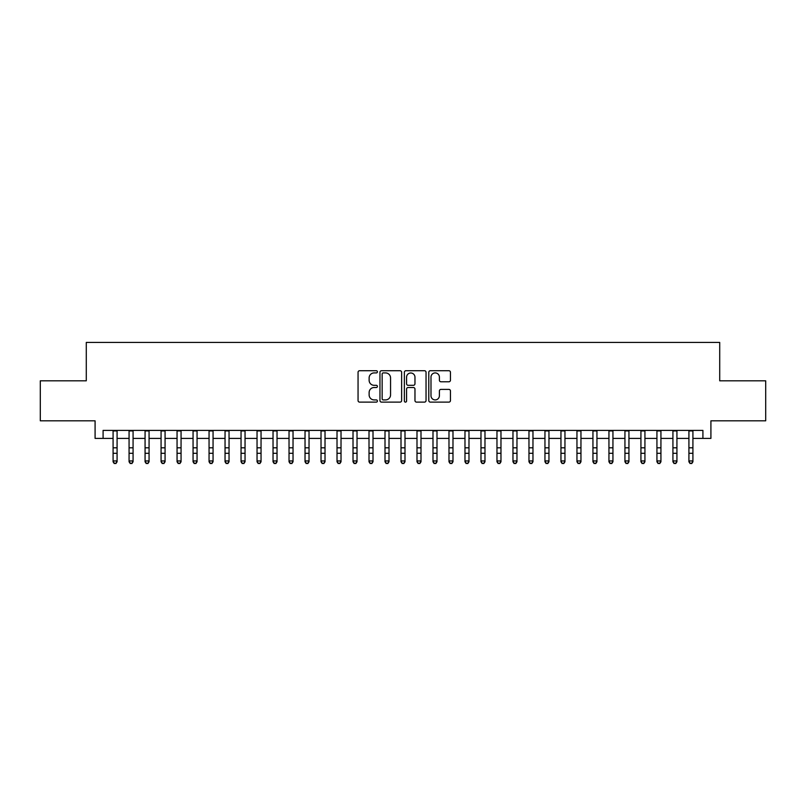 <?xml version="1.0" encoding="UTF-8"?>
<svg xmlns="http://www.w3.org/2000/svg" width="806" height="806" viewBox="0 0 806 806"><rect width="100%" height="100%" fill="white"/><g stroke="black" fill="none" stroke-linecap="round" stroke-linejoin="round"><path stroke-width="1.21" d="M377.41 371.818A1.098 1.098 0 0 0 376.311 370.72L359.627 370.72A1.572 1.572 0 0 0 358.055 372.291L358.055 400.552A1.572 1.572 0 0 0 359.627 402.123L376.311 402.123A1.098 1.098 0 0 0 377.41 401.015A1.098 1.098 0 0 0 376.311 399.917L374.145 399.917A5.027 5.027 0 0 1 369.128 394.9L369.128 392.542A5.027 5.027 0 0 1 374.145 387.515L376.311 387.515A1.098 1.098 0 0 0 377.41 386.417A1.098 1.098 0 0 0 376.311 385.318L374.145 385.318A5.027 5.027 0 0 1 369.128 380.291L369.128 377.943A5.027 5.027 0 0 1 374.145 372.916L376.311 372.916A1.098 1.098 0 0 0 377.41 371.818M448.882 381.782A1.572 1.572 0 0 0 450.453 380.22L450.453 372.291A1.572 1.572 0 0 0 448.882 370.72L430.354 370.72A1.572 1.572 0 0 0 428.792 372.291L428.792 400.552A1.572 1.572 0 0 0 430.354 402.123L448.882 402.123A1.572 1.572 0 0 0 450.453 400.552L450.453 390.97A1.572 1.572 0 0 0 448.882 389.399L440.953 389.399A1.572 1.572 0 0 0 439.391 390.97L439.391 395.716A4.201 4.201 0 0 1 435.19 399.917A4.201 4.201 0 0 1 430.988 395.716L430.988 377.117A4.201 4.201 0 0 1 435.19 372.916A4.201 4.201 0 0 1 439.391 377.117L439.391 380.22A1.572 1.572 0 0 0 440.953 381.782L448.882 381.782M103.087 438.404L103.087 430.404L702.913 430.404L702.913 438.404L710.912 438.404L710.912 420.813L765.7 420.813L765.7 380.815L719.718 380.815L719.718 342.429L86.282 342.429L86.282 380.815L40.3 380.815L40.3 420.813L95.088 420.813L95.088 438.404L113.082 438.404M401.63 372.291A1.572 1.572 0 0 0 400.058 370.72L381.53 370.72A1.572 1.572 0 0 0 379.958 372.291L379.958 400.552A1.572 1.572 0 0 0 381.53 402.123L400.058 402.123A1.572 1.572 0 0 0 401.63 400.552L401.63 372.291M405.942 370.72L424.47 370.72A1.572 1.572 0 0 1 426.042 372.291L426.042 400.552A1.572 1.572 0 0 1 424.47 402.123L416.541 402.123A1.572 1.572 0 0 1 414.969 400.552L414.969 389.086A1.572 1.572 0 0 0 413.397 387.515L408.138 387.515A1.572 1.572 0 0 0 406.577 389.086L406.577 401.015A1.098 1.098 0 0 1 405.468 402.123A1.098 1.098 0 0 1 404.37 401.015L404.37 372.291A1.572 1.572 0 0 1 405.942 370.72M117.082 438.404L129.071 438.404M133.071 438.404L145.07 438.404M149.07 438.404L161.069 438.404M165.069 438.404L177.058 438.404M181.058 438.404L193.057 438.404M197.057 438.404L209.056 438.404M213.056 438.404L225.045 438.404M229.045 438.404L241.044 438.404M245.044 438.404L257.043 438.404M261.043 438.404L273.033 438.404M277.032 438.404L289.032 438.404M293.031 438.404L305.031 438.404M309.03 438.404L321.02 438.404M325.02 438.404L337.019 438.404M341.019 438.404L353.018 438.404M357.018 438.404L369.007 438.404M373.007 438.404L385.006 438.404M389.006 438.404L401.005 438.404M404.995 438.404L416.994 438.404M420.994 438.404L432.993 438.404M436.993 438.404L448.982 438.404M452.982 438.404L464.981 438.404M468.981 438.404L480.981 438.404M484.98 438.404L496.97 438.404M500.969 438.404L512.969 438.404M516.968 438.404L528.968 438.404M532.968 438.404L544.957 438.404M548.957 438.404L560.956 438.404M564.956 438.404L576.955 438.404M580.955 438.404L592.944 438.404M596.944 438.404L608.943 438.404M612.943 438.404L624.942 438.404M628.942 438.404L640.931 438.404M644.931 438.404L656.93 438.404M660.93 438.404L672.929 438.404M676.929 438.404L688.918 438.404M692.918 438.404L702.913 438.404M383.253 372.916A1.098 1.098 0 0 0 382.155 374.014L382.155 398.819A1.098 1.098 0 0 0 383.253 399.917L385.53 399.917A5.027 5.027 0 0 0 390.557 394.9L390.557 377.943A5.027 5.027 0 0 0 385.53 372.916L383.253 372.916M414.969 377.198A4.201 4.201 0 0 0 410.768 372.997A4.201 4.201 0 0 0 406.577 377.198L406.577 383.747A1.572 1.572 0 0 0 408.138 385.318L413.397 385.318A1.572 1.572 0 0 0 414.969 383.747L414.969 377.198M117.082 430.404L117.082 461.808L115.883 463.571L114.281 463.218L115.883 463.571M113.082 430.404L113.082 460.921L117.082 460.921L115.883 463.218M114.281 463.571L113.082 461.808L113.082 460.921L114.281 463.218M133.071 430.404L133.071 461.808L131.872 463.571L130.28 463.218L131.872 463.571M129.071 430.404L129.071 460.921L133.071 460.921L131.872 463.218M130.28 463.571L129.071 461.808L129.071 460.921L130.28 463.218M149.07 430.404L149.07 461.808L147.871 463.571L146.269 463.218L147.871 463.571M145.07 430.404L145.07 460.921L149.07 460.921L147.871 463.218M146.269 463.571L145.07 461.808L145.07 460.921L146.269 463.218M165.069 430.404L165.069 461.808L163.87 463.571L162.268 463.218L163.87 463.571M161.069 430.404L161.069 460.921L165.069 460.921L163.87 463.218M162.268 463.571L161.069 461.808L161.069 460.921L162.268 463.218M181.058 430.404L181.058 461.808L179.859 463.571L178.257 463.218L179.859 463.571M177.058 430.404L177.058 460.921L181.058 460.921L179.859 463.218M178.257 463.571L177.058 461.808L177.058 460.921L178.257 463.218M197.057 430.404L197.057 461.808L195.858 463.571L194.256 463.218L195.858 463.571M193.057 430.404L193.057 460.921L197.057 460.921L195.858 463.218M194.256 463.571L193.057 461.808L193.057 460.921L194.256 463.218M213.056 430.404L213.056 461.808L211.857 463.571L210.255 463.218L211.857 463.571M209.056 430.404L209.056 460.921L213.056 460.921L211.857 463.218M210.255 463.571L209.056 461.808L209.056 460.921L210.255 463.218M229.045 430.404L229.045 461.808L227.846 463.571L226.244 463.218L227.846 463.571M225.045 430.404L225.045 460.921L229.045 460.921L227.846 463.218M226.244 463.571L225.045 461.808L225.045 460.921L226.244 463.218M245.044 430.404L245.044 461.808L243.845 463.571L242.243 463.218L243.845 463.571M241.044 430.404L241.044 460.921L245.044 460.921L243.845 463.218M242.243 463.571L241.044 461.808L241.044 460.921L242.243 463.218M261.043 430.404L261.043 461.808L259.844 463.571L258.242 463.218L259.844 463.571M257.043 430.404L257.043 460.921L261.043 460.921L259.844 463.218M258.242 463.571L257.043 461.808L257.043 460.921L258.242 463.218M277.032 430.404L277.032 461.808L275.833 463.571L274.231 463.218L275.833 463.571M273.033 430.404L273.033 460.921L277.032 460.921L275.833 463.218M274.231 463.571L273.033 461.808L273.033 460.921L274.231 463.218M293.031 430.404L293.031 461.808L291.832 463.571L290.231 463.218L291.832 463.571M289.032 430.404L289.032 460.921L293.031 460.921L291.832 463.218M290.231 463.571L289.032 461.808L289.032 460.921L290.231 463.218M309.03 430.404L309.03 461.808L307.821 463.571L306.23 463.218L307.821 463.571M305.031 430.404L305.031 460.921L309.03 460.921L307.821 463.218M306.23 463.571L305.031 461.808L305.031 460.921L306.23 463.218M325.02 430.404L325.02 461.808L323.821 463.571L322.219 463.218L323.821 463.571M321.02 430.404L321.02 460.921L325.02 460.921L323.821 463.218M322.219 463.571L321.02 461.808L321.02 460.921L322.219 463.218M341.019 430.404L341.019 461.808L339.82 463.571L338.218 463.218L339.82 463.571M337.019 430.404L337.019 460.921L341.019 460.921L339.82 463.218M338.218 463.571L337.019 461.808L337.019 460.921L338.218 463.218M357.018 430.404L357.018 461.808L355.809 463.571L354.217 463.218L355.809 463.571M353.018 430.404L353.018 460.921L357.018 460.921L355.809 463.218M354.217 463.571L353.018 461.808L353.018 460.921L354.217 463.218M373.007 430.404L373.007 461.808L371.808 463.571L370.206 463.218L371.808 463.571M369.007 430.404L369.007 460.921L373.007 460.921L371.808 463.218M370.206 463.571L369.007 461.808L369.007 460.921L370.206 463.218M389.006 430.404L389.006 461.808L387.807 463.571L386.205 463.218L387.807 463.571M385.006 430.404L385.006 460.921L389.006 460.921L387.807 463.218M386.205 463.571L385.006 461.808L385.006 460.921L386.205 463.218M404.995 430.404L404.995 461.808L403.796 463.571L402.204 463.218L403.796 463.571M401.005 430.404L401.005 460.921L404.995 460.921L403.796 463.218M402.204 463.571L401.005 461.808L401.005 460.921L402.204 463.218M420.994 430.404L420.994 461.808L419.795 463.571L418.193 463.218L419.795 463.571M416.994 430.404L416.994 460.921L420.994 460.921L419.795 463.218M418.193 463.571L416.994 461.808L416.994 460.921L418.193 463.218M436.993 430.404L436.993 461.808L435.794 463.571L434.192 463.218L435.794 463.571M432.993 430.404L432.993 460.921L436.993 460.921L435.794 463.218M434.192 463.571L432.993 461.808L432.993 460.921L434.192 463.218M452.982 430.404L452.982 461.808L451.783 463.571L450.191 463.218L451.783 463.571M448.982 430.404L448.982 460.921L452.982 460.921L451.783 463.218M450.191 463.571L448.982 461.808L448.982 460.921L450.191 463.218M468.981 430.404L468.981 461.808L467.782 463.571L466.18 463.218L467.782 463.571M464.981 430.404L464.981 460.921L468.981 460.921L467.782 463.218M466.18 463.571L464.981 461.808L464.981 460.921L466.18 463.218M484.98 430.404L484.98 461.808L483.781 463.571L482.179 463.218L483.781 463.571M480.981 430.404L480.981 460.921L484.98 460.921L483.781 463.218M482.179 463.571L480.981 461.808L480.981 460.921L482.179 463.218M500.969 430.404L500.969 461.808L499.77 463.571L498.179 463.218L499.77 463.571M496.97 430.404L496.97 460.921L500.969 460.921L499.77 463.218M498.179 463.571L496.97 461.808L496.97 460.921L498.179 463.218M516.968 430.404L516.968 461.808L515.769 463.571L514.168 463.218L515.769 463.571M512.969 430.404L512.969 460.921L516.968 460.921L515.769 463.218M514.168 463.571L512.969 461.808L512.969 460.921L514.168 463.218M532.968 430.404L532.968 461.808L531.769 463.571L530.167 463.218L531.769 463.571M528.968 430.404L528.968 460.921L532.968 460.921L531.769 463.218M530.167 463.571L528.968 461.808L528.968 460.921L530.167 463.218M548.957 430.404L548.957 461.808L547.758 463.571L546.156 463.218L547.758 463.571M544.957 430.404L544.957 460.921L548.957 460.921L547.758 463.218M546.156 463.571L544.957 461.808L544.957 460.921L546.156 463.218M564.956 430.404L564.956 461.808L563.757 463.571L562.155 463.218L563.757 463.571M560.956 430.404L560.956 460.921L564.956 460.921L563.757 463.218M562.155 463.571L560.956 461.808L560.956 460.921L562.155 463.218M580.955 430.404L580.955 461.808L579.756 463.571L578.154 463.218L579.756 463.571M576.955 430.404L576.955 460.921L580.955 460.921L579.756 463.218M578.154 463.571L576.955 461.808L576.955 460.921L578.154 463.218M596.944 430.404L596.944 461.808L595.745 463.571L594.143 463.218L595.745 463.571M592.944 430.404L592.944 460.921L596.944 460.921L595.745 463.218M594.143 463.571L592.944 461.808L592.944 460.921L594.143 463.218M612.943 430.404L612.943 461.808L611.744 463.571L610.142 463.218L611.744 463.571M608.943 430.404L608.943 460.921L612.943 460.921L611.744 463.218M610.142 463.571L608.943 461.808L608.943 460.921L610.142 463.218M628.942 430.404L628.942 461.808L627.743 463.571L626.141 463.218L627.743 463.571M624.942 430.404L624.942 460.921L628.942 460.921L627.743 463.218M626.141 463.571L624.942 461.808L624.942 460.921L626.141 463.218M644.931 430.404L644.931 461.808L643.732 463.571L642.13 463.218L643.732 463.571M640.931 430.404L640.931 460.921L644.931 460.921L643.732 463.218M642.13 463.571L640.931 461.808L640.931 460.921L642.13 463.218M660.93 430.404L660.93 461.808L659.731 463.571L658.129 463.218L659.731 463.571M656.93 430.404L656.93 460.921L660.93 460.921L659.731 463.218M658.129 463.571L656.93 461.808L656.93 460.921L658.129 463.218M676.929 430.404L676.929 461.808L675.72 463.571L674.128 463.218L675.72 463.571M672.929 430.404L672.929 460.921L676.929 460.921L675.72 463.218M674.128 463.571L672.929 461.808L672.929 460.921L674.128 463.218M692.918 430.404L692.918 461.808L691.719 463.571L690.117 463.218L691.719 463.571M688.918 430.404L688.918 460.921L692.918 460.921L691.719 463.218M690.117 463.571L688.918 461.808L688.918 460.921L690.117 463.218M117.082 447.814L113.082 447.814M117.082 453.294L113.082 453.294M117.082 430.928L113.082 430.928M133.071 447.814L129.071 447.814M133.071 453.294L129.071 453.294M133.071 430.928L129.071 430.928M149.07 447.814L145.07 447.814M149.07 453.294L145.07 453.294M149.07 430.928L145.07 430.928M165.069 447.814L161.069 447.814M165.069 453.294L161.069 453.294M165.069 430.928L161.069 430.928M181.058 447.814L177.058 447.814M181.058 453.294L177.058 453.294M181.058 430.928L177.058 430.928M197.057 447.814L193.057 447.814M197.057 453.294L193.057 453.294M197.057 430.928L193.057 430.928M213.056 447.814L209.056 447.814M213.056 453.294L209.056 453.294M213.056 430.928L209.056 430.928M229.045 447.814L225.045 447.814M229.045 453.294L225.045 453.294M229.045 430.928L225.045 430.928M245.044 447.814L241.044 447.814M245.044 453.294L241.044 453.294M245.044 430.928L241.044 430.928M261.043 447.814L257.043 447.814M261.043 453.294L257.043 453.294M261.043 430.928L257.043 430.928M277.032 447.814L273.033 447.814M277.032 453.294L273.033 453.294M277.032 430.928L273.033 430.928M293.031 447.814L289.032 447.814M293.031 453.294L289.032 453.294M293.031 430.928L289.032 430.928M309.03 447.814L305.031 447.814M309.03 453.294L305.031 453.294M309.03 430.928L305.031 430.928M325.02 447.814L321.02 447.814M325.02 453.294L321.02 453.294M325.02 430.928L321.02 430.928M341.019 447.814L337.019 447.814M341.019 453.294L337.019 453.294M341.019 430.928L337.019 430.928M357.018 447.814L353.018 447.814M357.018 453.294L353.018 453.294M357.018 430.928L353.018 430.928M373.007 447.814L369.007 447.814M373.007 453.294L369.007 453.294M373.007 430.928L369.007 430.928M389.006 447.814L385.006 447.814M389.006 453.294L385.006 453.294M389.006 430.928L385.006 430.928M404.995 447.814L401.005 447.814M404.995 453.294L401.005 453.294M404.995 430.928L401.005 430.928M420.994 447.814L416.994 447.814M420.994 453.294L416.994 453.294M420.994 430.928L416.994 430.928M436.993 447.814L432.993 447.814M436.993 453.294L432.993 453.294M436.993 430.928L432.993 430.928M452.982 447.814L448.982 447.814M452.982 453.294L448.982 453.294M452.982 430.928L448.982 430.928M468.981 447.814L464.981 447.814M468.981 453.294L464.981 453.294M468.981 430.928L464.981 430.928M484.98 447.814L480.981 447.814M484.98 453.294L480.981 453.294M484.98 430.928L480.981 430.928M500.969 447.814L496.97 447.814M500.969 453.294L496.97 453.294M500.969 430.928L496.97 430.928M516.968 447.814L512.969 447.814M516.968 453.294L512.969 453.294M516.968 430.928L512.969 430.928M532.968 447.814L528.968 447.814M532.968 453.294L528.968 453.294M532.968 430.928L528.968 430.928M548.957 447.814L544.957 447.814M548.957 453.294L544.957 453.294M548.957 430.928L544.957 430.928M564.956 447.814L560.956 447.814M564.956 453.294L560.956 453.294M564.956 430.928L560.956 430.928M580.955 447.814L576.955 447.814M580.955 453.294L576.955 453.294M580.955 430.928L576.955 430.928M596.944 447.814L592.944 447.814M596.944 453.294L592.944 453.294M596.944 430.928L592.944 430.928M612.943 447.814L608.943 447.814M612.943 453.294L608.943 453.294M612.943 430.928L608.943 430.928M628.942 447.814L624.942 447.814M628.942 453.294L624.942 453.294M628.942 430.928L624.942 430.928M644.931 447.814L640.931 447.814M644.931 453.294L640.931 453.294M644.931 430.928L640.931 430.928M660.93 447.814L656.93 447.814M660.93 453.294L656.93 453.294M660.93 430.928L656.93 430.928M676.929 447.814L672.929 447.814M676.929 453.294L672.929 453.294M676.929 430.928L672.929 430.928M692.918 447.814L688.918 447.814M692.918 453.294L688.918 453.294M692.918 430.928L688.918 430.928"/></g></svg>

